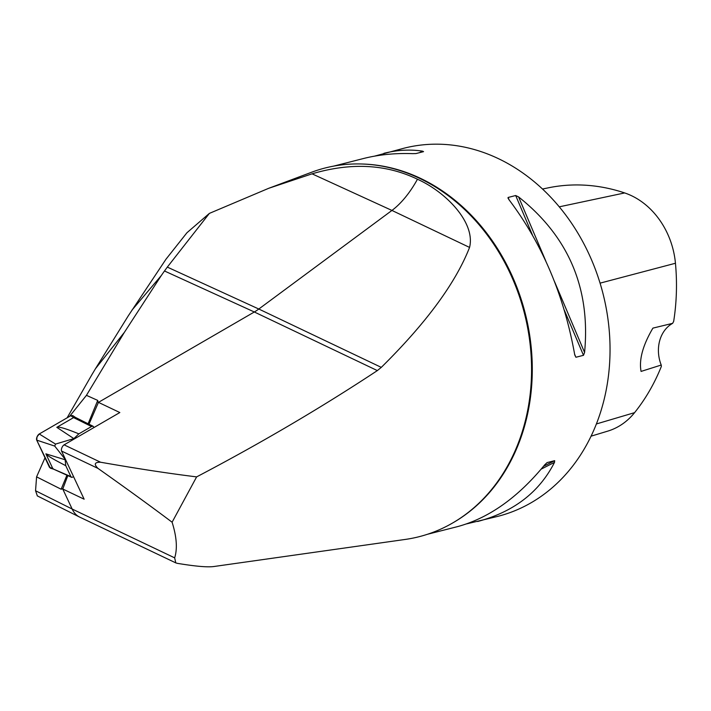 <?xml version="1.0" encoding="UTF-8"?>
<svg xmlns="http://www.w3.org/2000/svg" width="711" height="711" viewBox="0 0 711 711"><rect width="100%" height="100%" fill="white"/><g stroke="black" fill="none" stroke-linecap="round" stroke-linejoin="round"><path stroke-width="1.07" d="M377.345 370.591L254.325 311.987L98.447 402.364L119.83 412.54L64.106 444.846A3.795 1.769 115.5 0 0 61.875 447.761A3.795 1.769 115.5 0 0 61.555 451.05L84.138 499.193L62.764 489.008L72.158 509.032L174.666 557.859L175.786 562.89L177.297 563.334C195.276 566.32 207.452 567.387 213.824 566.525L405.261 539.436A190.246 157.167 -104.3 0 0 486.671 495.238A190.246 157.167 -104.3 0 0 419.757 178.425A190.246 157.167 -104.3 0 0 404.381 172.071A190.246 157.167 -104.3 0 0 311.747 172.195L268.66 188.317L312.049 173.831C350.905 162.33 386.046 164.125 417.455 179.225C446.09 192.103 475.721 222.783 469.562 247.419C455.653 283.014 426.227 322.998 381.292 367.374L377.345 370.591C321.274 407.643 261.035 443.069 196.627 476.885C168.311 473.384 136.29 468.496 100.58 462.23C94.563 462.15 93.71 464.212 98.029 468.425C125.723 487.986 150.412 505.912 172.098 522.221C176.692 536.805 177.554 548.688 174.666 557.859M172.098 522.221L196.627 476.885M268.66 188.317L209.389 213.389L186.949 232.737L166.01 259.177L128.327 315.764M88.111 423.765L97.727 400.409L86.44 395.343L69.527 416.424M86.44 395.343L124.318 332.437L161.308 275.53L131.944 310.156M91.995 374.51L95.47 368.698L124.318 332.437M37.363 495.914L35.55 490.75L36.581 476.859L61.146 489.23L66.923 475.206M44.997 457.804L36.581 476.859M469.562 247.419L391.939 210.438L258.804 309.027A61.741 28.671 115.5 0 1 254.325 311.987L164.481 270.98L167.316 267.105L258.804 309.027L381.292 367.374M164.481 270.98L161.308 275.53M209.389 213.389L167.316 267.105M374.519 156.144L404.035 148.199A189.961 156.927 75.7 0 1 602.981 293.563A189.961 156.927 75.7 0 1 497.78 516.373L466.612 523.883M427.391 534.299L457.209 526.709C488.67 518.275 517.83 497.656 544.697 464.852L547.088 462.594L554.669 460.666L554.518 462.346C539.347 492.172 513.733 511.884 477.668 521.492M383.913 153.318C397.182 149.968 410.034 149.239 422.476 151.141L423.552 151.639L415.971 153.567L412.656 153.647C395.192 153.016 378.794 154.651 363.463 158.526L333.637 166.125M575.91 357.251L574.755 354.949C564.09 295.243 542.093 243.402 508.774 199.436L508.107 197.462L515.688 195.525L518.603 196.938C568.649 236.639 590.645 288.479 584.584 352.452L583.491 355.322L575.91 357.251L574.648 354.282M507.992 198.209L508.107 197.462L509.156 199.915M542.52 189.028L548.11 187.864A203.586 168.187 -104.3 0 1 624.676 192.939A75.366 62.257 -104.3 0 1 675.45 263.257A203.586 168.187 -104.3 0 1 673.664 321.416L672.633 323.345L652.911 328.118C642.815 345.288 638.869 359.722 641.073 371.418L661.221 365.036L661.363 366.387A203.586 168.187 -104.3 0 1 634.585 412.647L596.387 423.96M591.063 436.172L607.763 431.124A75.366 62.257 -104.3 0 0 634.585 412.647M672.633 323.345A33.239 27.462 -104.3 0 0 661.221 365.036M98.447 402.364L88.999 424.209M97.727 400.409L98.065 402.186M312.049 173.831L391.939 210.438A61.741 28.671 115.5 0 0 417.455 179.225M175.635 562.81L79.641 517.084A61.741 28.671 -64.5 0 1 79.401 516.968A61.741 28.671 -64.5 0 1 72.158 509.032L35.55 490.75M67.829 475.615L62.764 489.008M62.39 488.812L61.146 489.23M65.154 459.768L65.759 465.669C53.361 459.315 46.739 455.378 45.886 453.84L65.154 459.768L64.594 458.577L54.711 446.073L36.714 440.136A3.768 1.751 -64.5 0 1 37.034 436.874A3.768 1.751 -64.5 0 1 39.247 433.986L70.789 415.704L72.682 415.553M65.759 465.669L70.887 476.601L71.784 477.374L73.624 476.77M78.859 433.852L73.864 438.616L56.809 427.338C58.658 426.431 66.007 428.6 78.859 433.852L91.772 426.378L93.15 426.289L94.021 427.507M54.711 446.073L55.529 444.082L73.864 438.616M72.486 439.416L72.175 440.171M64.825 458.017L64.594 458.577M52.818 468.567L53.663 469.171L52.694 468.345L45.886 453.84M50.357 468.193L36.714 440.136M56.809 427.338L73.588 417.606L70.789 415.704L39.247 433.986L37.034 436.874L36.714 440.136L49.494 467.385L51.627 468.025M75.037 417.268L75.881 417.872L75.037 417.268L73.588 417.606L91.523 426.511M98.029 468.425L61.555 451.05M100.58 462.23L64.106 444.846M453.982 522.203A189.961 156.927 -104.3 0 0 531.241 347.732A189.961 156.927 -104.3 0 0 420.663 178.434A189.961 156.927 -104.3 0 0 362.779 164.028M675.45 263.257L600.066 283.147M624.676 192.939L559.273 206.83M541.16 469.136L554.518 462.346M543.471 466.354L554.669 460.666M422.476 151.141L419.454 152.678M583.491 355.322L564.41 310.351M532.361 234.834L515.688 195.525M584.584 352.452L554.589 281.76M545.755 260.937L518.603 196.938M70.887 476.601L49.494 467.385M55.529 444.082L39.247 433.986M92.03 374.448L67.127 417.819M95.505 368.645L128.344 315.737M37.239 495.851L79.401 516.968M53.396 469.082L71.544 477.294M75.419 417.41L72.735 415.588M53.476 469.118L50.428 468.211M75.348 417.375L93.15 426.289"/></g></svg>
